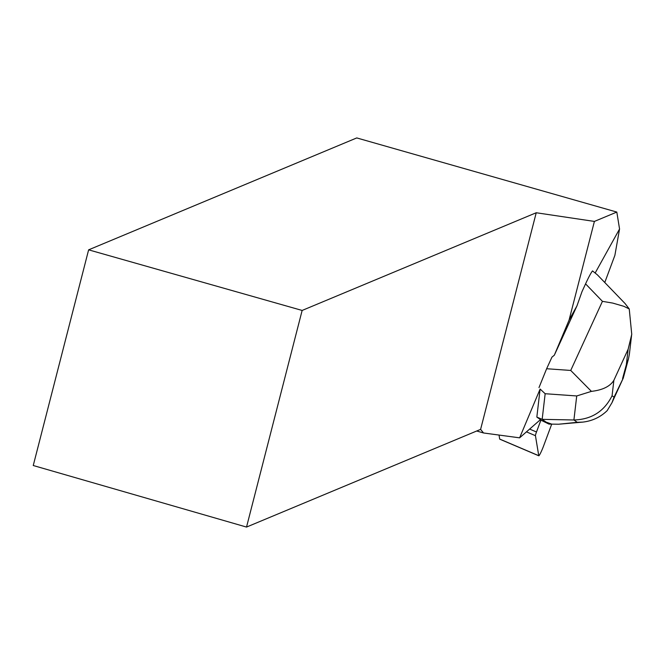 <?xml version="1.0" encoding="UTF-8"?>
<svg xmlns="http://www.w3.org/2000/svg" width="665" height="665" viewBox="0 0 665 665"><rect width="100%" height="100%" fill="white"/><g stroke="black" fill="none" stroke-linecap="round" stroke-linejoin="round"><path stroke-width="1" d="M499.864 439.141A7.107 0.64 -66.9 0 1 499.748 439.166A7.107 0.64 -66.9 0 1 499.689 439.066L499.033 435.06M540.869 420.238L536.489 431.992A7.107 0.64 113.1 0 0 535.441 435.691L538.758 455.691A7.107 0.64 113.1 0 0 538.808 455.791A7.107 0.64 113.1 0 0 543.38 446.523L551.717 424.129L540.869 420.238M595.217 272.916L619.556 229.001L614.884 255.335L604.776 282.5M536.838 417.08L540.113 389.042L519.614 437.836L540.462 419.615L536.838 417.08L542.166 419.349L545.159 393.722L576.721 395.958L573.912 419.981C591.493 419.49 604.211 411.411 612.074 395.758L613.878 380.297C610.171 386.365 602.681 390.056 591.418 391.369L570.728 370.447L546.63 368.734L551.967 357.105L554.311 355.226L569.065 320.114L594.402 221.42L616.812 212.069L356.756 137.929L88.628 249.841L33.25 465.517L246.524 527.071L302.143 310.447L88.628 249.841M619.556 229.001L616.812 212.069M625.233 303.706L597.419 274.878L592.523 270.913C591.077 272.658 588.758 276.973 585.566 283.864L581.991 291.661L576.971 305.858L569.065 320.114M476.697 431.003L483.53 432.973L480.604 429.374L536.223 212.75L594.402 221.42M483.53 432.973L519.614 437.836M540.113 389.042L545.159 393.722M576.971 305.858L554.311 355.226M302.143 310.447L536.223 212.75M480.604 429.374L246.524 527.071M623.296 378.011L614.061 397.146L611.975 402.707L607.195 410.621C600.379 417.204 592.207 421.036 582.69 422.117L577.237 422.308L573.912 419.981L542.166 419.349L548.941 424.095L540.221 419.79M546.63 368.734L538.991 387.587M577.237 422.308L558.633 424.22L582.64 422.117M558.633 424.22L548.941 424.095M585.566 283.864L602.432 301.345L612.689 303.074L623.803 306.291L629.24 308.942L631.75 334.329L628.151 349.183L626.347 364.636L628.45 358.959L629.389 354.113L631.7 334.32M625 303.464L629.24 308.942M591.418 391.369L576.721 395.958M529.606 429.058L536.489 431.992M499.689 439.066L538.758 455.691M535.441 435.691L526.422 431.851M602.432 301.345L570.728 370.447M626.347 364.636L622.573 378.601M613.878 380.297L628.151 349.183M614.061 397.146L612.074 395.758M499.748 439.166L538.808 455.791M628.45 358.959L623.305 377.969M623.23 378.169L612 402.658"/></g></svg>
